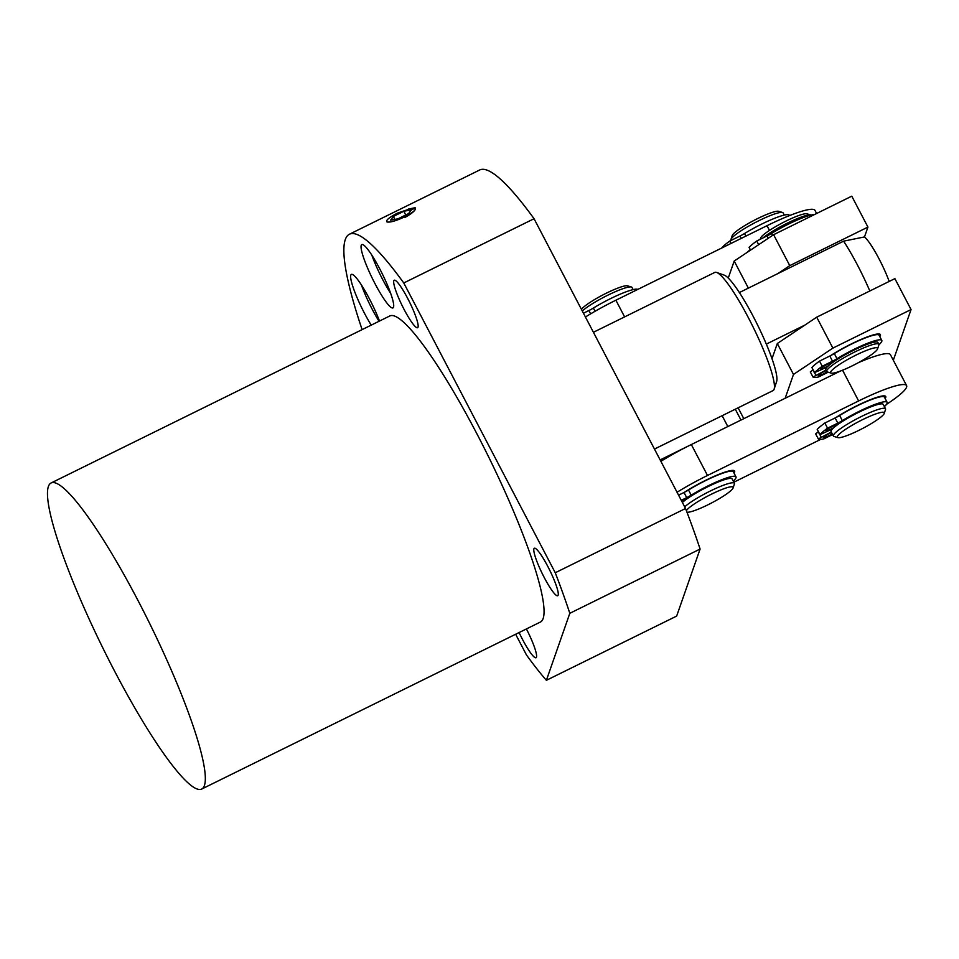 <?xml version="1.0" encoding="UTF-8"?>
<svg xmlns="http://www.w3.org/2000/svg" width="959" height="959" viewBox="0 0 959 959"><rect width="100%" height="100%" fill="white"/><g stroke="black" fill="none" stroke-linecap="round" stroke-linejoin="round"><path stroke-width="1.44" d="M379.488 321.049A35.291 5.466 -116.2 0 0 369.455 298.908A35.291 5.466 -116.2 0 0 351.354 274.418A35.291 5.466 -116.2 0 0 364.456 313.221A35.291 5.466 -116.2 0 0 371.217 325.125M361.435 285.015A35.291 5.466 -116.2 0 0 372.272 309.361A35.291 5.466 -116.2 0 0 379.033 321.265M379.884 269.107A35.291 5.466 -116.2 0 0 361.771 244.605A35.291 5.466 -116.2 0 0 374.873 283.408A35.291 5.466 -116.2 0 0 392.986 307.911A35.291 5.466 -116.2 0 0 379.884 269.107M371.852 255.202A35.291 5.466 -116.2 0 0 382.689 279.56A35.291 5.466 -116.2 0 0 390.721 293.454M138.492 601.449A170.57 26.432 63.8 0 1 201.834 788.993A170.57 26.432 63.8 0 1 114.313 670.593A170.57 26.432 63.8 0 1 50.959 483.048A170.57 26.432 63.8 0 1 138.492 601.449M201.834 788.993L540.564 621.959A170.57 26.432 -116.2 0 0 477.222 434.415A170.57 26.432 -116.2 0 0 389.702 316.014L50.959 483.048M407.791 298.609A26.468 4.1 -116.2 0 0 394.209 280.244A26.468 4.1 -116.2 0 0 404.039 309.337A26.468 4.1 -116.2 0 0 417.621 327.714A26.468 4.1 -116.2 0 0 407.791 298.609M547.913 566.637A26.468 4.1 -116.2 0 0 534.331 548.26A26.468 4.1 -116.2 0 0 544.161 577.366A26.468 4.1 -116.2 0 0 557.742 595.743A26.468 4.1 -116.2 0 0 547.913 566.637M519.107 632.544A26.468 4.1 -116.2 0 0 522.475 639.365A26.468 4.1 -116.2 0 0 536.057 657.73A26.468 4.1 -116.2 0 0 526.395 628.948M362.106 329.62A261.723 40.566 63.8 0 1 349.376 234.248A261.723 40.566 63.8 0 1 403.763 282.965L555.261 572.751A261.723 40.566 63.8 0 1 569.814 613.304L546.378 680.315A261.711 40.566 63.8 0 1 526.467 654.961L515.642 634.247M555.261 572.751L685.541 508.498L534.055 218.724L403.763 282.965M408.51 209.05L415.415 207.899L411.95 209.613M534.055 218.724A261.723 40.566 -116.2 0 0 479.656 170.007L349.376 234.248M569.814 613.304L700.094 549.051L676.658 616.074L546.378 680.315M700.094 549.051A261.723 40.566 -116.2 0 0 685.541 508.498M410.152 208.714L414.779 207.791M830.362 355.753A35.291 5.251 -27.6 0 1 851.64 343.79A35.291 5.251 -27.6 0 1 879.691 334.08A35.291 5.251 -27.6 0 1 879.799 336.597M772.007 358.69L777.317 343.514L793.489 374.442L785.145 398.285M728.253 278.062L734.198 261.04L748.368 288.132M743.8 418.675L738.118 407.815M893.32 360.236L911.05 309.553L832.88 348.105L793.489 374.442M832.88 348.105L816.708 317.177L777.317 343.514M816.708 317.177L894.879 278.625L911.05 309.553M889.185 281.443A33.529 5.191 -116.2 0 0 864.491 236.933L867.931 227.091L789.772 265.631L777.893 273.567M789.772 265.631L773.601 234.703L734.198 261.04M773.601 234.703L851.772 196.163L867.931 227.091M885.517 408.774L883.227 404.386A29.405 4.375 152.4 0 0 865.21 409.241A29.405 4.375 152.4 0 0 831.105 431.634L833.395 436.021A29.405 4.375 -27.6 0 1 867.499 413.629A29.405 4.375 -27.6 0 1 885.517 408.774A29.405 4.375 -27.6 0 1 885.517 409.505L884.258 413.377A26.468 3.932 -27.6 0 1 853.558 432.869A26.468 3.932 -27.6 0 1 837.89 437.616A26.468 3.932 -27.6 0 1 844.879 429.8A26.468 3.932 -27.6 0 1 868.039 417.081A26.468 3.932 -27.6 0 1 884.258 413.377M837.89 437.616L833.994 436.441A29.405 4.375 -27.6 0 1 833.395 436.021M784.258 215.092L783.119 212.91A29.405 4.375 152.4 0 0 782.52 212.478A29.405 4.375 152.4 0 0 765.102 217.765A29.405 4.375 152.4 0 0 730.986 239.414A29.405 4.375 152.4 0 0 730.998 240.158L731.118 240.397M782.52 212.478L778.624 211.304A26.468 3.932 152.4 0 0 762.956 216.063A26.468 3.932 152.4 0 0 732.244 235.554L730.986 239.414M816.612 213.497L814.97 210.369A58.811 8.739 152.4 0 0 767.02 225.689L615.882 300.215A58.811 8.739 152.4 0 0 585.434 316.997M831.213 373.123A26.468 3.932 -27.6 0 1 830.674 372.032A26.468 3.932 -27.6 0 1 855.919 355.142A26.468 3.932 -27.6 0 1 877.593 348.872A26.468 3.932 -27.6 0 1 855.872 364A26.468 3.932 -27.6 0 1 831.213 373.123L827.317 371.948A29.405 4.375 -27.6 0 1 826.718 371.517A29.405 4.375 -27.6 0 1 826.718 370.749A29.405 4.375 -27.6 0 1 852.803 352.96A29.405 4.375 -27.6 0 1 878.84 344.269A29.405 4.375 -27.6 0 1 878.852 345.012A29.405 4.375 -27.6 0 1 878.84 345.048M826.718 371.517L825.771 369.718A29.405 4.375 -27.6 0 1 825.783 368.939A29.405 4.375 -27.6 0 1 851.868 351.162A29.405 4.375 -27.6 0 1 877.893 342.471L878.84 344.269M811.074 215.056A29.405 4.375 152.4 0 0 810.87 214.984L806.975 213.809A26.468 3.932 152.4 0 0 782.316 222.932A26.468 3.932 152.4 0 0 760.619 238.024A26.468 3.932 152.4 0 0 760.607 238.06A26.468 3.932 152.4 0 0 760.595 238.096L760.199 239.294M810.87 214.984A29.405 4.375 152.4 0 0 789.413 222.14A29.405 4.375 152.4 0 0 762.932 237.952M877.593 348.872A26.468 3.932 -27.6 0 1 877.581 348.908L878.852 345.012M678.564 495.168L684.007 492.482A8.823 1.307 152.4 0 0 688.502 490.013L691.199 495.168A33.817 5.023 -27.6 0 1 708.425 485.686A33.817 5.023 -27.6 0 1 736.009 476.875A33.817 5.023 -27.6 0 1 733.239 481.118M688.502 490.013A33.817 5.023 -27.6 0 1 705.74 480.531A33.817 5.023 -27.6 0 1 733.311 471.72L736.009 476.875M681.549 500.874A5.886 0.875 -27.6 0 1 685.325 499.819A5.886 0.875 -27.6 0 1 685.241 500.13M683.12 501.821A5.886 0.875 -27.6 0 1 682.305 502.324M691.199 495.168A8.823 1.307 -27.6 0 1 686.704 497.637L684.007 492.482M681.262 500.322L686.704 497.637M654.47 449.064L773.074 390.577A65.871 10.213 -116.2 0 0 774.117 389.234A65.871 10.213 -116.2 0 0 774.141 389.138A65.871 10.213 -116.2 0 0 753.091 326.983A65.871 10.213 -116.2 0 0 716.601 272.44A65.871 10.213 -116.2 0 0 714.803 272.416L593.417 332.282M776.634 381.502A59.997 9.302 -116.2 0 0 776.658 381.43A59.997 9.302 -116.2 0 0 766.325 344.101A59.997 9.302 -116.2 0 0 739.377 292.555A59.997 9.302 -116.2 0 0 724.249 275.149L716.601 272.44M869.825 290.985A59.997 9.302 -116.2 0 0 843.608 241.165L739.377 292.555M766.325 344.101L804.841 325.113M864.491 236.933L843.608 241.165M660.14 459.924L727.821 426.551L722.139 415.691M735.301 409.205L740.971 420.066M734.007 473.051A35.291 5.251 152.4 0 0 733.887 470.521A35.291 5.251 152.4 0 0 705.836 480.231A35.291 5.251 152.4 0 0 684.558 492.207M885.133 398.524A35.291 5.251 152.4 0 0 885.025 395.995A35.291 5.251 152.4 0 0 856.962 405.705A35.291 5.251 152.4 0 0 835.685 417.68M820.772 439.342L733.827 482.221M677.042 492.255A58.811 8.739 -27.6 0 1 707.502 475.472L858.629 400.946A58.811 8.739 -27.6 0 1 906.591 385.614A58.811 8.739 -27.6 0 1 886.476 404.374M840.324 371.073L691.331 444.544A58.811 8.739 152.4 0 0 660.883 461.327M906.591 385.614L890.42 354.686A58.811 8.739 152.4 0 0 858.497 362.598M814.467 214.552A33.817 5.023 152.4 0 0 788.754 223.986A33.817 5.023 152.4 0 0 771.515 233.457L772.534 235.411M768.255 238.288L767.02 235.938L756.735 241.009L758.665 244.689M767.02 235.938A8.823 1.307 152.4 0 0 771.515 233.457M750.166 249.915L747.505 251.797M756.735 241.009A44.318 6.581 152.4 0 0 749.099 247.362L750.346 250.251M832.232 433.792A5.886 0.875 -27.6 0 1 828.468 435.925A5.886 0.875 -27.6 0 1 823.673 437.46A5.886 0.875 -27.6 0 1 829.307 433.54A5.886 0.875 -27.6 0 1 831.573 432.533M834.246 427.294A5.886 0.875 -27.6 0 1 830.818 429.212A5.886 0.875 -27.6 0 1 826.023 430.747A5.886 0.875 -27.6 0 1 831.657 426.827A5.886 0.875 -27.6 0 1 836.452 425.293A5.886 0.875 -27.6 0 1 836.368 425.604M832.46 428.961L819.777 434.799L817.212 429.38A44.318 6.581 -27.6 0 1 824.848 423.027L835.133 417.956A8.823 1.307 152.4 0 0 839.628 415.487L842.326 420.629A33.817 5.023 -27.6 0 1 859.564 411.159A33.817 5.023 -27.6 0 1 887.135 402.348A33.817 5.023 -27.6 0 1 884.378 406.592M839.628 415.487A33.817 5.023 -27.6 0 1 856.866 406.005A33.817 5.023 -27.6 0 1 884.438 397.194L887.135 402.348M832.628 434.559L823.793 438.91A44.318 6.581 -27.6 0 1 818.351 439.006L815.618 433.816L818.279 431.934M842.326 420.629A8.823 1.307 -27.6 0 1 837.83 423.111L835.133 417.956M824.848 423.027L827.545 428.182L837.83 423.111M819.777 434.799L819.909 434.535A44.318 6.581 -27.6 0 1 827.545 428.182M818.315 438.97L831.297 432.006M722.055 247.866L722.091 247.434A44.318 6.581 -27.6 0 1 729.727 241.081L740.012 236.01A8.823 1.307 152.4 0 0 744.508 233.528A33.817 5.023 -27.6 0 1 761.746 224.058A33.817 5.023 -27.6 0 1 789.317 215.248L789.509 215.607M729.727 241.081L730.974 243.466M583.444 313.209L588.886 310.536A8.823 1.307 152.4 0 0 593.381 308.055A33.817 5.023 -27.6 0 1 610.619 298.585A33.817 5.023 -27.6 0 1 637.819 289.402M828.912 365.367A5.886 0.875 -27.6 0 1 825.495 367.285A5.886 0.875 -27.6 0 1 820.7 368.819A5.886 0.875 -27.6 0 1 826.322 364.899A5.886 0.875 -27.6 0 1 831.117 363.365A5.886 0.875 -27.6 0 1 831.045 363.677M826.994 371.804A5.886 0.875 -27.6 0 1 823.146 374.01A5.886 0.875 -27.6 0 1 818.351 375.532A5.886 0.875 -27.6 0 1 823.973 371.624A5.886 0.875 -27.6 0 1 826.238 370.606M878.9 344.796A33.817 5.023 152.4 0 0 881.801 340.421L879.115 335.266A33.817 5.023 152.4 0 0 851.532 344.077A33.817 5.023 152.4 0 0 834.306 353.559L837.003 358.714A8.823 1.307 -27.6 0 1 832.508 361.183L822.211 366.254A44.318 6.581 152.4 0 0 814.587 372.607L827.126 367.045M881.801 340.421A33.817 5.023 152.4 0 0 854.229 349.232A33.817 5.023 152.4 0 0 837.003 358.714M825.963 370.078L813.016 377.079A44.318 6.581 152.4 0 0 818.459 376.983L828.168 372.2M832.508 361.183L829.811 356.029L819.525 361.099L822.211 366.254M829.811 356.029A8.823 1.307 152.4 0 0 834.306 353.559M812.956 370.018L810.295 371.9L812.98 377.007M819.525 361.099A44.318 6.581 152.4 0 0 811.889 367.453L814.455 372.883M684.678 506.843A29.405 4.375 -27.6 0 1 716.373 488.155A29.405 4.375 -27.6 0 1 734.39 483.3L732.101 478.913A29.405 4.375 152.4 0 0 714.083 483.768A29.405 4.375 152.4 0 0 682.388 502.468M633.132 289.618L631.993 287.436A29.405 4.375 152.4 0 0 631.394 287.005A29.405 4.375 152.4 0 0 613.976 292.291A29.405 4.375 152.4 0 0 582.281 310.98M686.38 510.703A26.468 3.932 -27.6 0 1 716.912 491.607A26.468 3.932 -27.6 0 1 733.132 487.903A26.468 3.932 -27.6 0 1 702.432 507.395A26.468 3.932 -27.6 0 1 686.956 512.19M631.394 287.005L627.498 285.83A26.468 3.932 152.4 0 0 611.83 290.589A26.468 3.932 152.4 0 0 581.466 309.409M734.39 483.3A29.405 4.375 -27.6 0 1 734.39 484.031L733.132 487.903M410.62 208.654L397.398 213.15C389.066 217.477 385.578 220.402 386.933 221.949C390.169 222.596 396.067 220.906 404.602 216.866C409.913 214.181 413.341 211.903 414.911 210.021L414.911 210.021C415.87 208.343 414.432 207.887 410.62 208.654M393.442 216.41L403.955 211.22L411.423 209.865L408.57 213.605L397.997 218.808L390.577 220.15L393.442 216.41L394.784 219.383M386.573 220.81L386.933 221.949M404.962 217.429C410.152 214.564 413.473 212.095 414.911 210.021M405.681 215.02L403.955 211.22M624.609 316.902L615.882 300.215M767.02 225.689L769.478 230.4M707.502 475.472L691.331 444.544M842.565 370.198L858.629 400.946M750.549 250.119L749.099 247.362M817.212 429.38L819.909 434.535M820.005 434.847L821.132 437.016M815.653 433.852L818.315 438.934M744.508 233.528L745.862 236.118M741.259 238.395L740.012 236.01M593.381 308.055L595.071 311.279M590.624 313.857L588.886 310.536M815.809 375.089L814.671 372.931M814.587 372.607L811.889 367.453M776.658 381.43L774.141 389.138M810.295 371.9L812.992 377.055"/></g></svg>
